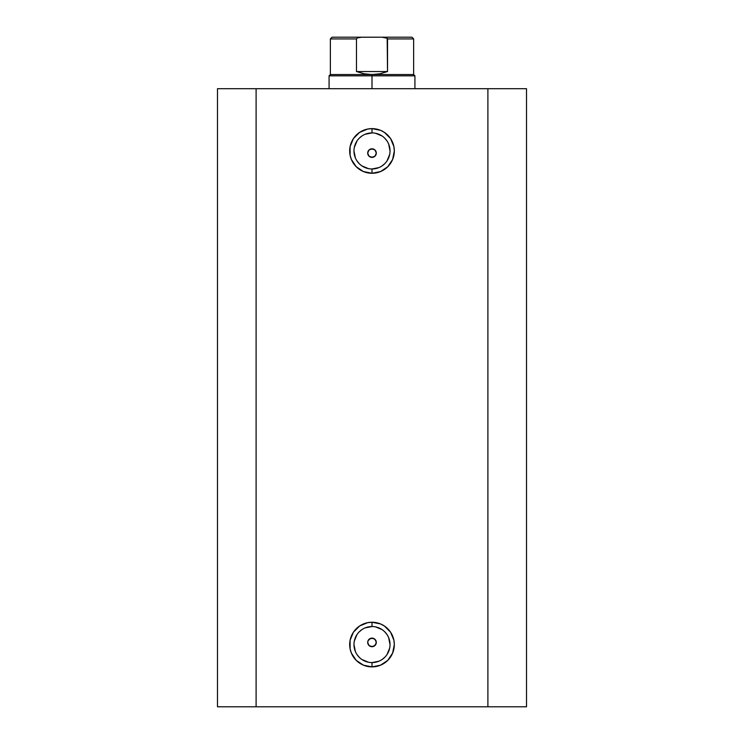 <?xml version="1.0" encoding="UTF-8"?>
<svg xmlns="http://www.w3.org/2000/svg" width="744" height="744" viewBox="0 0 744 744"><rect width="100%" height="100%" fill="white"/><g stroke="black" fill="none" stroke-linecap="round" stroke-linejoin="round"><path stroke-width="1.12" d="M372 132.916L372 128.628A22.32 22.32 0 0 1 394.32 150.948A22.32 22.32 0 0 1 372 173.268L380.537 171.566L387.782 166.73L392.618 159.486L394.32 150.948L393.892 146.596L390.563 138.542L384.397 132.386L380.537 130.321L372 128.628L367.648 129.056L359.603 132.386L353.437 138.542L350.108 146.596L350.108 155.301L351.382 159.486L356.218 166.73L363.463 171.566L372 173.268L372 168.972A18.023 18.023 0 0 0 390.023 150.948A18.023 18.023 0 0 0 372 132.916A18.023 18.023 0 0 0 353.977 150.948A18.023 18.023 0 0 0 372 168.972L372 173.268A22.32 22.32 0 0 1 349.68 150.948A22.32 22.32 0 0 1 372 128.628L372 132.916A18.023 18.023 0 0 1 390.023 150.948A18.023 18.023 0 0 1 372 168.972A18.023 18.023 0 0 1 353.977 150.948A18.023 18.023 0 0 1 372 132.916L365.099 134.292M372 626.532L372 622.244A22.32 22.32 0 0 1 394.32 644.564A22.32 22.32 0 0 1 372 666.884L380.537 665.183L387.782 660.346L392.618 653.102L394.32 644.564L393.892 640.203L390.563 632.158L384.397 626.002L380.537 623.937L372 622.244L367.648 622.672L359.603 626.002L353.437 632.158L350.108 640.203L350.108 648.917L351.382 653.102L356.218 660.346L363.463 665.183L372 666.884L372 662.588A18.023 18.023 0 0 0 390.023 644.564A18.023 18.023 0 0 0 372 626.532A18.023 18.023 0 0 0 353.977 644.564A18.023 18.023 0 0 0 372 662.588L372 666.884A22.32 22.32 0 0 1 349.68 644.564A22.32 22.32 0 0 1 372 622.244L372 626.532A18.023 18.023 0 0 1 390.023 644.564A18.023 18.023 0 0 1 372 662.588A18.023 18.023 0 0 1 353.977 644.564A18.023 18.023 0 0 1 372 626.532L365.099 627.908M375.962 640.77L376.297 642.416L375.032 639.384L376.297 642.416L375.962 644.062L373.646 646.378L370.354 646.378L368.959 645.448L367.703 642.416L368.959 645.448L372 646.703A4.297 4.297 0 0 1 367.703 642.416A4.297 4.297 0 0 1 372 638.12L368.968 639.375L368.038 640.77L368.968 639.375L372 638.12L375.06 639.403M375.962 151.451L376.297 153.097L375.032 150.055L376.297 153.097L375.032 156.128L373.646 157.058L370.354 157.058L368.959 156.128L367.703 153.087L368.959 156.128L372 157.384A4.297 4.297 0 0 1 367.703 153.097A4.297 4.297 0 0 1 372 148.8L368.968 150.055L368.038 151.451L368.968 150.055L372 148.8L375.06 150.083M256.103 706.8L526.519 706.8L526.519 88.703L487.897 88.703L526.519 88.703L526.519 706.8L256.103 706.8L256.103 88.703L487.897 88.703L487.897 706.8L487.897 88.703L217.481 88.703L256.103 88.703L256.103 706.8L217.481 706.8L256.103 706.8M217.481 88.703L217.481 706.8L217.481 88.703M368.038 151.451L367.703 153.097L368.968 150.055L370.354 149.126L373.646 149.126L372 148.8A4.297 4.297 0 0 1 376.297 153.097A4.297 4.297 0 0 1 372 157.384L375.032 156.128L373.646 157.058M370.354 157.058L368.661 155.794M368.038 640.77L367.703 642.416L368.038 640.77L370.354 638.454L373.646 638.454L372 638.12A4.297 4.297 0 0 1 376.297 642.416A4.297 4.297 0 0 1 372 646.703L375.032 645.448L373.646 646.378M372 168.972L378.901 167.605M382.016 165.94L384.75 163.689M386.992 160.964L389.679 154.464M390.023 150.948L388.656 144.048M386.992 140.932L384.75 138.198M382.016 135.957L375.515 133.269M361.984 135.957L359.25 138.198M357.008 140.932L354.321 147.433M353.977 150.948L355.344 157.849M357.008 160.964L359.25 163.689M361.984 165.94L368.485 168.628M376.297 153.097L375.032 156.128L375.962 154.733M372 662.588L378.901 661.221M382.016 659.547L384.75 657.305M386.992 654.581L389.679 648.08M390.023 644.564L388.656 637.664M386.992 634.548L384.75 631.814M382.016 629.573L375.515 626.876M361.984 629.573L359.25 631.814M357.008 634.548L354.321 641.049M353.977 644.564L355.344 651.465M357.008 654.581L359.25 657.305M361.984 659.547L368.485 662.244M376.297 642.416L375.032 645.448L375.962 644.062M370.354 646.378L368.968 645.448M375.032 150.055L373.646 149.126M375.032 639.384L373.646 638.454M372 75.832L372 74.54L330.364 74.54L372 74.54L372 75.832L329.081 75.832L372 75.832L372 88.703L372 75.832L414.92 75.832L372 75.832M414.92 88.703L414.92 75.832L413.636 74.54L372 74.54L413.636 74.54L413.636 38.921L387.531 38.921L387.531 71.536L379.905 73.786L372 74.54L364.095 73.786L356.469 71.536L356.469 38.921L330.364 38.921L356.469 38.921L356.469 71.536L387.531 71.536L387.178 38.26L382.053 37.2L360.635 37.237M361.947 37.2L357.464 37.86L356.469 38.921L357.464 37.86L361.947 37.2L332.084 37.2L382.053 37.2L386.527 37.86L387.531 38.921L413.636 38.921L411.916 37.2L382.053 37.2L411.916 37.2M372 74.54L379.905 73.786L387.531 71.536L356.469 71.536L364.095 73.786L372 74.54M329.081 88.703L329.081 75.832L330.364 74.54L330.364 38.921L332.084 37.2"/></g></svg>
